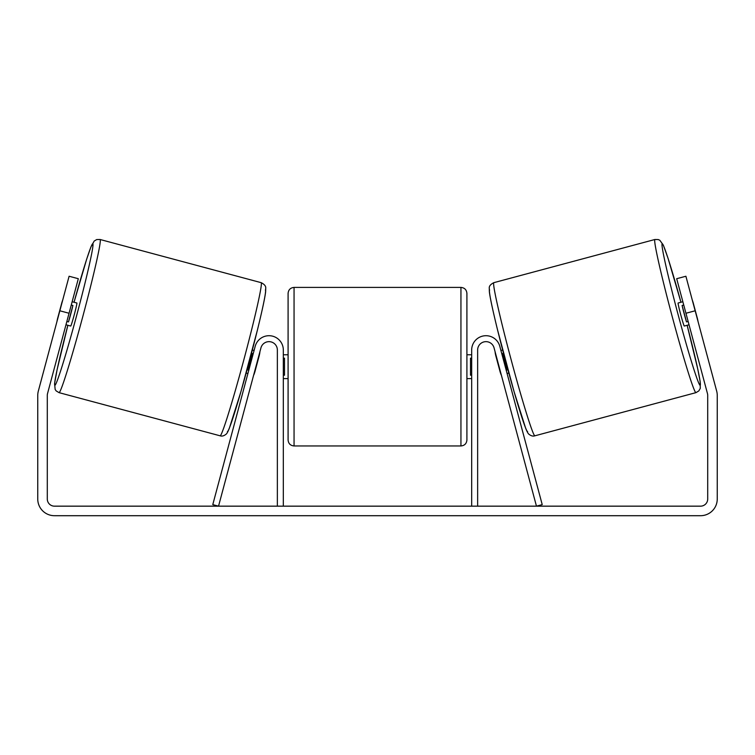 <?xml version="1.0" encoding="UTF-8"?>
<svg xmlns="http://www.w3.org/2000/svg" width="755" height="755" viewBox="0 0 755 755"><rect width="100%" height="100%" fill="white"/><g stroke="black" fill="none" stroke-linecap="round" stroke-linejoin="round"><path stroke-width="1.13" d="M477.641 506.161L477.641 349.999A8.343 8.343 0 0 1 494.044 347.838L536.465 506.161L542.222 504.623L499.801 346.3A14.307 14.307 0 0 0 471.677 349.999L471.677 506.161M695.95 392.647L534.88 435.805A79.275 3.246 -105 0 1 511.229 360.069A79.275 3.246 -105 0 1 493.836 282.663L654.915 239.495A79.275 3.246 75 0 0 672.299 316.911A79.275 3.246 75 0 0 695.95 392.647L698.828 390.911L700.272 388.363L700.149 381.483L697.695 368.742L687.135 325.282A73.311 3.001 -105 0 1 700.159 385.343A73.311 3.001 -105 0 1 678.292 315.307A73.311 3.001 -105 0 1 662.21 243.714A73.311 3.001 -105 0 1 680.953 302.255L668.09 258.446L663.362 245.186L659.87 240.307L658.275 239.561L654.915 239.495M689.032 324.773L684.266 326.047A11.92 0.491 -105 0 1 680.717 314.656A11.92 0.491 -105 0 1 678.103 303.019L682.86 301.745M692.269 299.999A11.92 0.491 -105 0 1 693.118 302.519L697.526 318.969A11.92 0.491 -105 0 1 698.045 321.573M500.924 350.49L502.66 350.027M507.096 373.517L508.832 373.055M496.044 355.322L495.714 355.416A11.92 0.491 -105 0 1 495.167 352.028M501.801 353.784L502.622 353.566A11.92 0.491 -105 0 0 507.03 370.007L506.209 370.224M500.452 371.771L500.121 371.856A11.92 0.491 -105 0 0 501.339 375.065M495.714 355.416L500.121 371.856M683.737 305.029L682.105 305.473A11.92 0.491 -105 0 0 686.512 321.913L688.145 321.479M686.512 321.913L682.105 305.473M69.054 313.259L59.843 310.786L69.101 276.245L78.312 278.708L47.527 393.591A7.154 7.154 0 0 0 47.291 395.441L47.291 499.008A7.154 7.154 0 0 0 54.435 506.161L700.565 506.161A7.154 7.154 0 0 0 707.709 499.008L707.709 395.441A7.154 7.154 0 0 0 707.473 393.591L676.688 278.708L685.899 276.245L695.157 310.786L685.946 313.259M59.843 310.786L38.316 391.128A16.686 16.686 0 0 0 37.75 395.441L37.75 499.008A16.686 16.686 0 0 0 54.435 515.703L700.565 515.703A16.686 16.686 0 0 0 717.25 499.008L717.25 395.441A16.686 16.686 0 0 0 716.684 391.128L695.157 310.786M283.323 506.161L283.323 349.999A14.307 14.307 0 0 0 255.199 346.3L212.778 504.623L218.535 506.161L260.956 347.838A8.343 8.343 0 0 1 277.359 349.999L277.359 506.161M288.089 366.685L288.089 293.374C288.448 289.75 290.43 287.768 294.054 287.41L294.054 445.96C290.43 445.61 288.448 443.619 288.089 440.005L288.089 366.685M466.911 293.374L466.911 440.005C466.552 443.619 464.57 445.61 460.946 445.96L460.946 287.41C464.57 287.768 466.552 289.75 466.911 293.374M283.323 358.172L284.512 358.172L284.512 375.197L283.323 375.197M471.677 375.197L470.488 375.197L470.488 358.172L471.677 358.172M261.164 282.663L100.085 239.495A79.275 3.246 105 0 1 82.701 316.911A79.275 3.246 105 0 1 59.05 392.647L220.12 435.805A79.275 3.246 -75 0 0 243.771 360.069A79.275 3.246 -75 0 0 261.164 282.663C264.42 284.305 265.939 286.126 265.732 288.146L265.628 291.808C264.948 297.734 262.202 310.513 257.398 330.133L240.968 391.543L229.341 428.236C227.868 431.879 226.755 433.889 226.009 434.257C223.952 435.928 221.998 436.447 220.12 435.805M65.968 324.773L70.734 326.047A11.92 0.491 -75 0 0 74.283 314.656A11.92 0.491 -75 0 0 76.897 303.019L72.14 301.745M71.263 305.029L72.895 305.473A11.92 0.491 -75 0 1 68.488 321.913L66.855 321.479M258.956 355.322L259.286 355.416A11.92 0.491 -75 0 0 259.833 352.028M254.076 350.49L252.34 350.027M247.904 373.517L246.168 373.055M253.661 375.065A11.92 0.491 -75 0 0 254.879 371.856L254.548 371.771M253.199 353.784L252.378 353.566A11.92 0.491 -75 0 1 247.97 370.007L248.791 370.224M259.286 355.416L254.879 371.856M62.731 299.999A11.92 0.491 -75 0 0 61.882 302.519L57.474 318.969A11.92 0.491 -75 0 0 56.955 321.573M68.488 321.913L72.895 305.473M489.627 289.958A73.311 3.001 75 0 0 505.708 361.551A73.311 3.001 75 0 0 527.585 431.586M59.05 392.647L56.163 390.911L55.162 389.467L54.577 383.502L57.106 369.648L67.865 325.282A73.311 3.001 -75 0 0 54.841 385.343A73.311 3.001 -75 0 0 76.708 315.307A73.311 3.001 -75 0 0 92.789 243.714A73.311 3.001 -75 0 0 74.047 302.255L86.627 259.324L90.864 247.064L94.196 241.043L96.725 239.561L100.085 239.495M265.373 289.958A73.311 3.001 105 0 1 249.292 361.551A73.311 3.001 105 0 1 227.415 431.586M534.88 435.805C533.002 436.447 531.048 435.928 528.991 434.257C528.245 433.889 527.132 431.879 525.659 428.236L514.032 391.543L497.602 330.133C492.798 310.513 490.052 297.734 489.372 291.808L489.268 288.146C489.061 286.126 490.58 284.305 493.836 282.663M460.946 287.41L294.054 287.41M288.089 354.765L283.323 354.765M471.677 354.765L466.911 354.765M471.677 378.614L466.911 378.614M288.089 378.614L283.323 378.614M460.946 445.96L294.054 445.96"/></g></svg>
